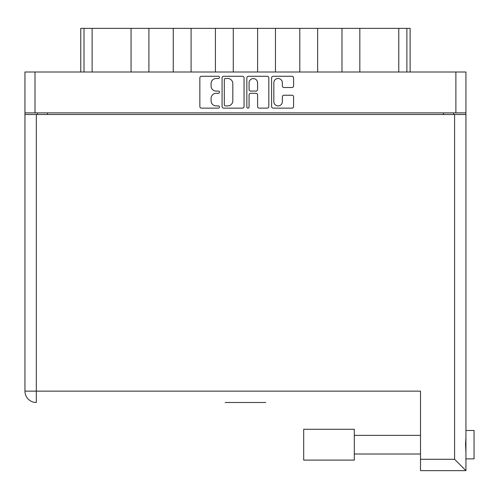 <?xml version="1.0" encoding="UTF-8"?>
<svg xmlns="http://www.w3.org/2000/svg" width="499" height="499" viewBox="0 0 499 499"><rect width="100%" height="100%" fill="white"/><g stroke="black" fill="none" stroke-linecap="round" stroke-linejoin="round"><path stroke-width="0.75" d="M273.832 101.64A4.26 4.26 0 0 0 278.093 105.9A4.26 4.26 0 0 0 282.353 101.64L282.353 96.818A1.591 1.591 0 0 1 283.943 95.228L291.984 95.228A1.591 1.591 0 0 1 293.58 96.818L293.58 106.537A1.591 1.591 0 0 1 291.984 108.127L273.196 108.127A1.591 1.591 0 0 1 271.599 106.537L271.599 77.869A1.591 1.591 0 0 1 273.196 76.278L291.984 76.278A1.591 1.591 0 0 1 293.58 77.869L293.58 85.909A1.591 1.591 0 0 1 291.984 87.506L283.943 87.506A1.591 1.591 0 0 1 282.353 85.909L282.353 82.765A4.26 4.26 0 0 0 278.093 78.505A4.26 4.26 0 0 0 273.832 82.765L273.832 101.64M247.953 108.127A1.117 1.117 0 0 0 249.07 107.011L249.07 94.91A1.591 1.591 0 0 1 250.66 93.319L255.993 93.319A1.591 1.591 0 0 1 257.59 94.91L257.59 106.537A1.591 1.591 0 0 0 259.181 108.127L267.221 108.127A1.591 1.591 0 0 0 268.818 106.537L268.818 77.869A1.591 1.591 0 0 0 267.221 76.278L248.427 76.278A1.591 1.591 0 0 0 246.837 77.869L246.837 107.011A1.117 1.117 0 0 0 247.953 108.127M244.048 106.537L244.048 77.869A1.591 1.591 0 0 0 242.458 76.278L223.664 76.278A1.591 1.591 0 0 0 222.074 77.869L222.074 106.537A1.591 1.591 0 0 0 223.664 108.127L242.458 108.127A1.591 1.591 0 0 0 244.048 106.537M24.95 71.999L24.95 112.886L24.95 71.999L465.935 71.999L465.935 470.644L420.507 470.644L420.507 391.141L24.95 391.141L24.95 114.508L465.935 114.508M465.935 112.886L24.95 112.886L24.95 114.508M216.179 78.505L218.369 78.505A1.117 1.117 0 0 0 219.485 77.389A1.117 1.117 0 0 0 218.369 76.278L201.446 76.278A1.591 1.591 0 0 0 199.856 77.869L199.856 106.537A1.591 1.591 0 0 0 201.446 108.127L218.369 108.127A1.117 1.117 0 0 0 219.485 107.011A1.117 1.117 0 0 0 218.369 105.9L216.179 105.9A5.096 5.096 0 0 1 211.083 100.804L211.083 98.415A5.096 5.096 0 0 1 216.179 93.319L218.369 93.319A1.117 1.117 0 0 0 219.485 92.203A1.117 1.117 0 0 0 218.369 91.086L216.179 91.086A5.096 5.096 0 0 1 211.083 85.99L211.083 83.601A5.096 5.096 0 0 1 216.179 78.505M37.363 114.508L37.363 112.886M453.529 112.886L453.529 114.508M80.763 71.999L80.763 28.356L92.122 28.356L92.122 71.999M84.007 71.999L84.007 28.356M131.062 71.999L131.062 28.356L92.122 28.356M148.908 71.999L148.908 28.356L131.062 28.356M173.247 71.999L173.247 28.356L148.908 28.356M191.092 71.999L191.092 28.356L173.247 28.356M215.431 71.999L215.431 28.356L191.092 28.356M233.276 71.999L233.276 28.356L215.431 28.356M257.615 71.999L257.615 28.356L233.276 28.356M275.46 71.999L275.46 28.356L257.615 28.356M299.799 71.999L299.799 28.356L275.46 28.356M317.645 71.999L317.645 28.356L299.799 28.356M341.983 71.999L341.983 28.356L317.645 28.356M359.829 71.999L359.829 28.356L341.983 28.356M398.77 71.999L398.77 28.356L359.829 28.356M398.77 28.356L406.878 28.356L406.878 71.999M410.122 71.999L410.122 28.356L410.122 71.999M406.878 28.356L410.122 28.356M225.417 78.505A1.117 1.117 0 0 0 224.301 79.622L224.301 104.784A1.117 1.117 0 0 0 225.417 105.9L227.725 105.9A5.096 5.096 0 0 0 232.821 100.804L232.821 83.601A5.096 5.096 0 0 0 227.725 78.505L225.417 78.505M257.59 82.846A4.26 4.26 0 0 0 253.33 78.586A4.26 4.26 0 0 0 249.07 82.846L249.07 89.496A1.591 1.591 0 0 0 250.66 91.086L255.993 91.086A1.591 1.591 0 0 0 257.59 89.496L257.59 82.846M465.935 430.487L474.05 430.487L474.05 458.88L465.935 458.88L474.05 458.88M465.935 437.398L465.555 444.684L465.935 451.969M265.724 402.5L225.161 402.5M420.507 470.644L465.935 470.644L454.583 459.286L454.583 114.508M24.95 391.141A11.358 11.358 0 0 0 36.308 402.5A11.358 11.358 0 0 1 24.95 391.141A11.358 11.358 0 0 0 36.308 402.5L36.308 114.508M354.309 460.097L303.691 460.097L303.691 429.271L354.309 429.271L354.309 460.097L303.691 460.097M35.011 71.999L35.011 112.886M455.88 112.886L455.88 71.999M47.424 112.886L47.424 114.508M443.468 114.508L443.468 112.886M420.507 459.286L454.583 459.286M354.309 454.015L420.507 454.015L354.309 454.015M354.309 435.353L420.507 435.353"/></g></svg>

